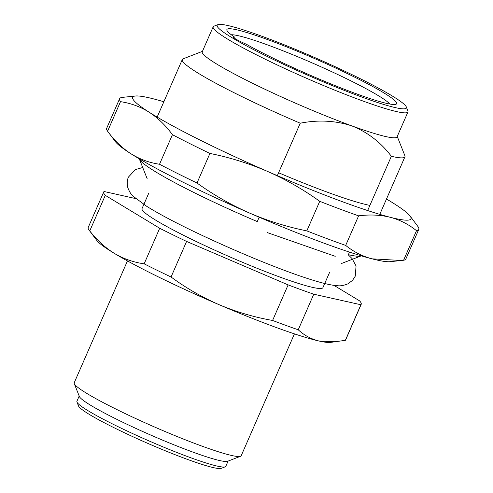 <?xml version="1.0" encoding="UTF-8"?>
<svg xmlns="http://www.w3.org/2000/svg" width="493" height="493" viewBox="0 0 493 493"><rect width="100%" height="100%" fill="white"/><g stroke="black" fill="none" stroke-linecap="round" stroke-linejoin="round"><path stroke-width="0.74" d="M246.408 44.271A14.044 1.288 -156.4 0 1 235.611 38.947A14.044 1.288 -156.4 0 1 233.62 37.277A14.044 1.288 -156.4 0 1 234.804 37.252A92.629 8.51 -156.4 0 1 226.94 30.406A92.629 8.51 -156.4 0 1 315.175 58.815A92.629 8.51 -156.4 0 1 395.978 104.257A92.629 8.51 -156.4 0 1 335.258 85.69A92.629 8.51 -156.4 0 1 246.408 44.271M228.08 461.097L225.794 466.323A81.24 7.463 -156.4 0 1 225.202 466.816L221.234 468.35A78.202 7.185 -156.4 0 1 165.531 450.873A78.202 7.185 -156.4 0 1 89.566 414.564A78.202 7.185 -156.4 0 1 78.523 406.004L76.951 402.041A81.24 7.463 -156.4 0 1 76.908 401.271L79.194 396.045M225.202 466.816A81.24 7.463 -156.4 0 1 167.337 448.661A81.24 7.463 -156.4 0 1 88.426 410.94A81.24 7.463 -156.4 0 1 76.951 402.041M294.438 333.866L241.2 455.723A91.106 8.369 -156.4 0 1 240.535 456.278L227.624 461.269A81.24 7.463 -156.4 0 1 169.758 443.115A81.24 7.463 -156.4 0 1 90.848 405.394A81.24 7.463 -156.4 0 1 79.373 396.501L74.264 383.634A91.106 8.369 -156.4 0 1 74.221 382.771L127.459 260.914M362.466 97.275A103.259 9.484 23.6 0 0 406.337 106.975A103.259 9.484 23.6 0 0 261.074 35.952A103.259 9.484 23.6 0 0 217.906 24.65A103.259 9.484 23.6 0 0 260.735 53.256A103.259 9.484 23.6 0 0 362.466 97.275M217.906 24.65L213.931 26.184A106.291 9.768 23.6 0 0 213.155 26.832A106.291 9.768 23.6 0 0 228.222 39.477A106.291 9.768 23.6 0 0 362.749 100.948A106.291 9.768 23.6 0 0 407.964 111.942A106.291 9.768 23.6 0 0 407.908 110.931L406.337 106.975M240.535 456.278A91.106 8.369 -156.4 0 1 175.637 435.917A91.106 8.369 -156.4 0 1 87.138 393.611A91.106 8.369 -156.4 0 1 74.264 383.634M213.155 26.832L202.259 51.771A106.291 9.768 23.6 0 0 217.327 64.417A106.291 9.768 23.6 0 0 351.854 125.894A106.291 9.768 23.6 0 0 397.068 136.881L407.964 111.942M139.297 158.851A121.481 11.16 23.6 0 0 139.377 159.079A121.481 11.16 23.6 0 0 156.534 172.377A121.481 11.16 23.6 0 0 257.266 221.573L259.17 217.216M148.683 193.367L142.021 208.613A98.699 9.065 23.6 0 0 156.016 220.353A98.699 9.065 23.6 0 0 255.953 267.835A98.699 9.065 23.6 0 0 322.915 287.641L329.577 272.395M231.254 34.75A88.074 8.091 -156.4 0 1 313.191 63.357A88.074 8.091 -156.4 0 1 389.858 104.041M202.438 51.358L183.18 58.815A121.481 11.16 23.6 0 0 182.293 59.548A121.481 11.16 23.6 0 0 300.243 123.201C318.268 119.67 335.468 120.569 351.854 125.894C367.618 132.198 380.781 142.329 391.356 156.293A121.481 11.16 23.6 0 0 404.926 156.817A121.481 11.16 23.6 0 0 404.864 155.665L397.247 136.469M333.958 285.361L359.65 300.896A140.462 12.904 -156.4 0 1 361.184 304.36L345.642 339.93A140.462 12.904 -156.4 0 1 345.365 340.324L330.304 342.438A129.074 11.857 -156.4 0 1 319.181 341.051A129.074 11.857 -156.4 0 1 219.2 304.729A129.074 11.857 -156.4 0 1 114.333 253.377A129.074 11.857 -156.4 0 1 96.794 240.424L89.048 230.077A140.462 12.904 -156.4 0 1 88.216 227.464L103.758 191.894A140.462 12.904 -156.4 0 1 104.035 191.5L135.766 198.605M391.356 156.293L367.649 210.548M349.488 252.114L348.372 254.671A121.481 11.16 23.6 0 0 361.061 255.929A121.481 11.16 23.6 0 0 361.283 255.83M300.243 123.201L277.331 175.644M336.288 341.809L319.181 341.051C311.268 339.159 304.286 335.4 298.234 329.774A140.462 12.904 -156.4 0 1 272.592 320.456C254.191 317.209 236.393 311.964 219.2 304.729C202.099 297.285 186.052 288.041 171.059 277.004A140.462 12.904 -156.4 0 1 144.153 263.829C133.504 262.313 123.564 258.825 114.333 253.377C105.188 247.714 96.992 240.227 89.751 230.921A140.462 12.904 -156.4 0 1 89.048 230.077M89.751 230.921L105.286 195.357L159.695 228.259L144.153 263.829M105.286 195.357A140.462 12.904 -156.4 0 1 103.758 191.894M171.059 277.004L186.594 241.434L288.128 284.886L272.592 320.456M186.594 241.434A140.462 12.904 -156.4 0 1 159.695 228.259M298.234 329.774L313.776 294.204A140.462 12.904 -156.4 0 1 288.128 284.886M313.776 294.204L360.907 304.754L345.365 340.324M361.184 304.36A140.462 12.904 -156.4 0 1 360.907 304.754M386.487 199.03A151.85 13.952 -156.4 0 1 394.542 203.954A151.85 13.952 -156.4 0 1 410.071 216.033A151.85 13.952 -156.4 0 1 390.179 217.271A151.85 13.952 -156.4 0 1 267.452 171.379A151.85 13.952 -156.4 0 1 149.089 112.17A151.85 13.952 -156.4 0 1 135.347 96.012A151.85 13.952 -156.4 0 1 153.459 98.859A151.85 13.952 -156.4 0 1 163.849 101.761M278.594 172.76A117.685 10.809 23.6 0 0 369.898 205.402M135.347 96.012L121.888 97.435A163.238 14.993 23.6 0 0 119.614 98.711A163.238 14.993 23.6 0 0 120.508 101.657C130.768 103.191 140.295 106.691 149.089 112.17C157.803 117.833 165.586 125.339 172.433 134.688A163.238 14.993 23.6 0 0 209.919 153.44C229.72 157.421 248.897 163.399 267.452 171.379C285.928 179.538 303.355 189.522 319.741 201.317A163.238 14.993 23.6 0 0 358.608 215.848C369.855 214.387 380.38 214.862 390.179 217.271C399.897 219.86 408.672 224.333 416.505 230.687A163.238 14.993 23.6 0 0 418.779 229.418A163.238 14.993 23.6 0 0 417.885 226.472L410.071 216.033M416.505 230.687L403.588 260.255A163.238 14.993 23.6 0 0 405.862 258.985L418.779 229.418M403.588 260.255L401.481 260.495L372.018 258.837C362.3 256.243 353.524 251.769 345.692 245.415L358.608 215.848M119.614 98.711L106.691 128.279A163.238 14.993 23.6 0 0 107.591 131.224L120.508 101.657M172.433 134.688L159.516 164.255C149.256 162.727 139.722 159.221 130.928 153.742C122.215 148.079 114.438 140.573 107.591 131.224L115.405 141.664A151.85 13.952 23.6 0 0 130.928 153.742A151.85 13.952 23.6 0 0 249.292 212.945C230.816 204.786 213.389 194.803 197.003 183.008L209.919 153.44M319.741 201.317L306.825 230.884C287.025 226.903 267.847 220.926 249.292 212.945A151.85 13.952 23.6 0 0 372.018 258.837A151.85 13.952 23.6 0 0 390.123 261.684L401.481 260.495M159.516 164.255A163.238 14.993 23.6 0 0 197.003 183.008M306.825 230.884A163.238 14.993 23.6 0 0 345.692 245.415M147.228 178.867L139.377 159.079M404.926 156.817L379.783 214.369M182.293 59.548L157.15 117.1M341.205 263.613L361.061 255.929M142.724 167.515L135.415 169.567L128.47 177.049C127.046 180.105 126.83 183.655 127.829 187.691C129.431 191.869 131.28 194.784 133.369 196.436L146.809 206.376C157.963 213.321 173.228 221.493 192.597 230.878C247.763 257.377 316.752 284.874 337.723 285.718C340.355 286.131 343.75 285.509 347.91 283.845L352.581 280.314L355.28 276.142L356.051 265.955L352.119 258.628L348.138 254.715M335.234 256.311L267.058 232.511"/></g></svg>
